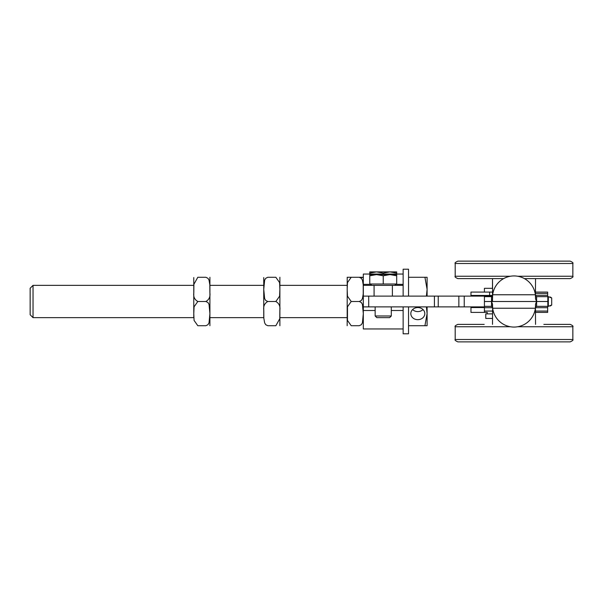 <?xml version="1.0" encoding="UTF-8"?>
<svg xmlns="http://www.w3.org/2000/svg" width="603" height="603" viewBox="0 0 603 603"><rect width="100%" height="100%" fill="white"/><g stroke="black" fill="none" stroke-linecap="round" stroke-linejoin="round"><path stroke-width="0.9" d="M403.143 306.882L403.143 333.791L408.533 333.791L408.533 306.882M408.533 296.118L408.533 269.209L403.143 269.209L403.143 296.118L403.143 285.355L392.38 285.355L392.38 296.118L374.079 296.118L374.079 285.355L363.315 285.355L363.315 306.882L484.42 306.882M363.27 277.282L347.215 277.282L351.21 277.282L347.471 282.581L347.177 289.387L347.471 296.201L351.21 301.5L347.471 306.799L347.471 320.419L351.21 325.718C345.089 325.718 345.089 325.718 351.21 325.718C345.089 325.718 345.089 325.718 351.21 325.718L359.282 325.718C365.403 325.718 365.403 325.718 359.282 325.718C365.403 325.718 365.403 325.718 359.282 325.718L361.363 324.685L362.426 322.831L363.308 313.613L362.426 304.387L361.363 302.54L359.282 301.5L361.363 300.46L362.426 298.613L363.217 294.053L363.217 284.729L362.426 280.169L361.363 278.315L359.282 277.282L363.315 277.568M347.177 325.718L347.215 277.282M359.282 301.5L351.21 301.5M209.919 317.645L263.745 317.645L263.745 277.568L263.745 285.355L209.919 285.355M267.777 301.5C264.544 303.377 263.209 306.286 263.79 310.244L263.843 318.271L264.634 322.831L265.697 324.685L267.777 325.718C261.664 325.718 261.664 325.718 267.777 325.718C261.664 325.718 261.664 325.718 267.777 325.718L275.857 325.718L279.769 318.708L279.845 310.244C280.425 306.286 279.091 303.377 275.857 301.5L279.588 296.201L279.882 289.387L279.588 282.581L275.857 277.282C281.97 277.282 281.97 277.282 275.857 277.282C281.97 277.282 281.97 277.282 275.857 277.282L267.777 277.282L265.697 278.315L264.634 280.169L263.752 289.387L264.634 298.613L265.697 300.46L267.777 301.5L275.857 301.5M267.777 277.282C261.664 277.282 261.664 277.282 267.777 277.282C261.664 277.282 261.664 277.282 267.777 277.282M279.882 277.282L279.882 325.718M275.857 325.718C281.97 325.718 281.97 325.718 275.857 325.718C281.97 325.718 281.97 325.718 275.857 325.718M412.595 309.573A6.995 6.06 180 0 0 423.035 309.573M424.814 313.613A6.995 6.06 0 0 1 417.811 319.673A6.995 6.06 0 0 1 410.816 313.613A6.995 6.06 0 0 1 417.811 307.553A6.995 6.06 0 0 1 424.814 313.613M30.15 288.242L30.15 314.758L33.037 317.645L33.037 285.355L30.15 288.242M424.934 325.718L427.097 313.613L427.097 325.718L408.533 325.718M426.396 296.118L427.097 289.387L424.934 277.282L427.097 277.282L427.097 296.118M427.097 306.882L427.097 313.613L426.396 306.882M408.533 277.282L424.934 277.282M376.807 317.645L389.651 317.645L391.302 315.995L375.156 315.995L376.807 317.645M396.691 275.79L389.96 274.591L396.691 274.591L396.691 284.005L369.775 284.005L369.775 274.591L376.506 274.591L369.775 275.79M383.229 275.79L376.506 274.591L389.96 274.591L383.229 275.79L383.229 284.005M396.691 273.099L389.96 271.9L396.691 271.9L396.691 274.048M376.506 271.9L369.775 273.099L369.775 271.9L389.96 271.9L383.229 273.099L376.506 271.9M369.775 274.048L369.775 273.099M383.229 274.048L383.229 273.099M209.912 277.282L209.912 325.718M205.887 301.5C209.12 299.623 210.455 296.714 209.874 292.757L209.821 284.729L209.03 280.169L207.967 278.315L205.887 277.282C212 277.282 212 277.282 205.887 277.282C212 277.282 212 277.282 205.887 277.282L197.807 277.282L193.895 284.292L193.819 292.757C193.239 296.714 194.573 299.623 197.807 301.5L194.076 306.799L193.782 313.613L194.076 320.419L197.807 325.718C191.694 325.718 191.694 325.718 197.807 325.718C191.694 325.718 191.694 325.718 197.807 325.718L205.887 325.718L207.967 324.685L209.03 322.831L209.912 313.613L209.03 304.387L207.967 302.54L205.887 301.5L197.807 301.5M205.887 325.718C212 325.718 212 325.718 205.887 325.718C212 325.718 212 325.718 205.887 325.718M33.037 317.645L193.774 317.645L193.774 277.568L193.774 285.355L33.037 285.355M197.807 277.282C191.694 277.282 191.694 277.282 197.807 277.282C191.694 277.282 191.694 277.282 197.807 277.282M492.493 313.877L485.769 313.877L485.769 318.452L492.493 318.452M484.42 292.078L484.42 288.317L492.493 288.317L492.493 278.624L492.613 295.447M492.252 296.118L363.315 296.118L363.315 310.5L375.156 310.5M458.853 306.882L458.853 296.118M403.143 328.952L363.315 328.952L363.315 310.5M535.554 324.376L535.434 307.553M492.613 307.553L492.493 324.376M457.881 341.871L570.174 341.871C572.556 340.801 573.453 340.009 572.85 339.497L455.197 339.497C454.594 340.009 455.484 340.801 457.865 341.871C455.484 340.801 454.594 340.009 455.197 339.497L455.197 326.751L510.304 326.751M517.743 326.751L572.85 326.751C573.453 326.231 572.556 325.439 570.174 324.376L543.853 324.376M484.194 324.376L457.881 324.376C455.484 325.439 454.594 326.231 455.197 326.751L455.197 326.751C454.594 326.231 455.484 325.439 457.865 324.376M535.434 295.447L535.554 278.624M483.244 261.129L457.865 261.129C455.484 262.199 454.594 262.991 455.197 263.503L572.85 263.503C573.453 262.991 572.556 262.199 570.174 261.129L483.244 261.129M510.334 276.249L455.197 276.249C454.579 276.754 455.476 277.546 457.865 278.624L503.603 278.624M524.444 278.624L570.174 278.624C572.556 277.561 573.453 276.769 572.85 276.249L517.713 276.249M486.84 312.407L470.966 312.407L470.966 307.56L484.42 307.56L484.42 312.407L484.42 311.058L492.493 311.058M547.66 306.347L547.66 312.407L542.753 312.407M535.894 312.407L547.66 312.407M545.15 292.078L547.66 292.078L547.66 293.427L535.554 293.427M489.621 292.078L470.966 292.078L470.966 295.447L489.621 295.447L489.621 292.078L492.493 292.078L492.493 295.312M535.554 292.078L547.66 292.078M550.087 296.978A4.847 4.847 0 0 1 551.7 298.003L551.7 305.005L551.7 298.003L548.346 296.653L548.346 306.347L551.7 305.005A4.847 4.847 0 0 1 550.102 306.023M548.346 301.5L547.826 301.508L548.346 301.5M548.346 296.653L536.61 296.653L535.554 295.945L535.381 294.769L535.554 298.952L536.61 301.5L536.61 296.653M492.666 294.769L492.493 295.945L491.528 296.653L491.528 301.5L492.493 298.952L492.666 294.769A21.527 21.527 0 0 1 535.381 294.769L492.666 294.769M491.528 296.653L484.42 296.653L484.42 301.5L547.826 301.5L547.826 296.653M492.493 295.945L492.493 301.5M535.554 295.945L535.554 298.952M491.588 296.653L492.334 295.312M535.554 295.312L547.66 295.312L547.66 296.653M547.66 295.312L547.66 293.427M492.334 295.447L489.621 295.447M535.554 307.063L535.554 304.055L536.61 301.508L484.42 301.508L484.42 306.347L491.528 306.347L492.493 307.063L492.666 308.231A21.527 21.527 0 0 0 535.381 308.231L535.554 307.063L536.61 306.347L536.61 301.508L547.826 301.508L547.826 306.347L548.346 306.347M535.554 304.055L535.381 308.231L492.666 308.231L492.493 304.055L491.528 301.508L491.528 306.347M492.493 307.696L484.42 307.696L484.42 306.347M536.61 306.347L547.826 306.347M492.493 307.063L492.493 304.055M363.315 291.068L363.315 296.118M374.079 285.355L392.38 285.355M363.315 285.355L363.315 274.048L403.143 274.048M434.424 296.118L434.424 306.882M438.23 306.882L438.23 296.118M464.235 306.882L464.235 296.118M391.302 310.5L403.143 310.5M368.697 306.882L368.697 296.118M547.66 307.696L535.554 307.696M535.554 311.058L547.66 311.058M363.315 284.345L371.282 284.345M395.184 284.345L403.143 284.345M347.17 285.355L279.89 285.355M347.17 317.645L279.89 317.645M375.156 306.882L375.156 315.995M391.302 306.882L391.302 315.995M371.282 284.005L371.282 285.355M395.184 284.005L395.184 285.355M487.247 313.877L487.247 312.407M487.247 296.118L487.247 295.447M570.174 324.376C572.556 325.439 573.453 326.231 572.85 326.751L572.85 339.497C573.453 340.009 572.556 340.801 570.174 341.871M570.174 278.624C572.556 277.561 573.453 276.769 572.85 276.249L572.85 263.503C573.453 262.991 572.556 262.199 570.174 261.129M457.865 278.624C455.484 277.561 454.594 276.769 455.197 276.249L455.197 263.503C454.594 262.991 455.484 262.199 457.865 261.129"/></g></svg>
